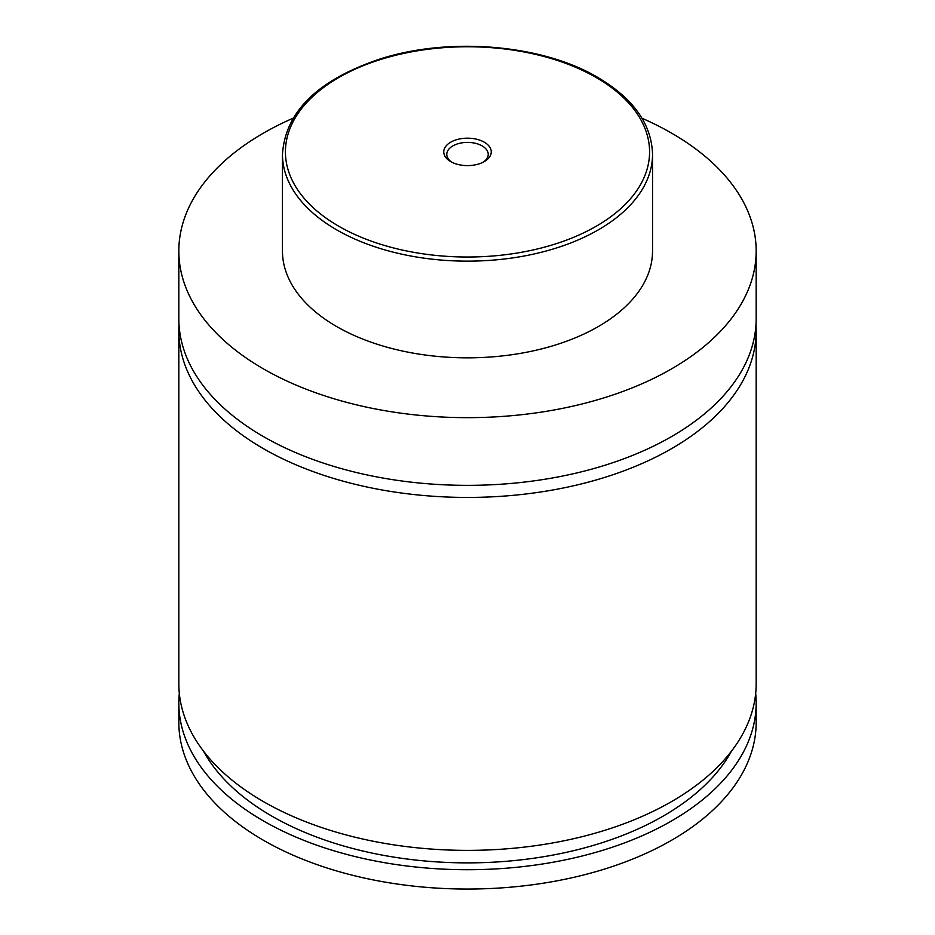 <?xml version="1.0" encoding="UTF-8"?>
<svg xmlns="http://www.w3.org/2000/svg" width="935" height="935" viewBox="0 0 935 935"><rect width="100%" height="100%" fill="white"/><g stroke="black" fill="none" stroke-linecap="round" stroke-linejoin="round"><path stroke-width="1.4" d="M642.018 118.254A288.67 166.664 180 0 1 671.622 133.156A288.67 166.664 180 0 1 756.17 251.001L756.17 318.695A288.67 166.664 180 0 1 577.97 472.666A288.67 166.664 180 0 1 263.378 436.54A288.67 166.664 180 0 1 178.83 318.695L178.83 251.001A288.67 166.664 180 0 1 292.982 118.254M755.971 324.737A288.67 166.664 180 0 1 756.17 330.78A288.67 166.664 180 0 1 577.97 484.751A288.67 166.664 180 0 1 263.378 448.625A288.67 166.664 180 0 1 178.83 330.78A288.67 166.664 180 0 1 179.029 324.737M450.705 161.591A23.761 13.721 0 0 0 484.295 161.591A23.761 13.721 0 0 0 484.295 142.19A23.761 13.721 0 0 0 450.705 142.19A23.761 13.721 0 0 0 450.705 161.591L450.705 161.591M483.15 162.211A20.722 11.968 0 0 0 488.222 154.369A20.722 11.968 0 0 0 482.156 145.907A20.722 11.968 0 0 0 459.564 143.312A20.722 11.968 0 0 0 446.778 154.369A20.722 11.968 0 0 0 451.85 162.211M652.537 154.31L652.537 251.001A185.036 106.835 180 0 1 538.315 349.702A185.036 106.835 180 0 1 336.658 326.549A185.036 106.835 180 0 1 282.464 251.001L282.464 154.31A185.036 106.835 180 0 0 336.658 229.846A185.036 106.835 180 0 0 538.315 253.011A185.036 106.835 180 0 0 652.537 154.31C651.625 124.098 633.357 98.467 597.734 77.406C542.09 44.307 448.683 36.57 379.341 59.221C317.584 80.129 285.292 111.826 282.464 154.31M756.17 251.001A288.67 166.664 180 0 1 577.97 404.972A288.67 166.664 180 0 1 263.378 368.846A288.67 166.664 180 0 1 178.83 251.001M756.17 330.78L756.17 683.719A288.67 166.664 180 0 1 577.97 837.69A288.67 166.664 180 0 1 263.378 801.564A288.67 166.664 180 0 1 178.83 683.719L178.83 330.78M731.521 751.097A276.818 159.827 180 0 1 467.5 862.876A276.818 159.827 180 0 1 203.479 751.097M755.679 693.384A288.67 166.664 180 0 1 756.17 703.05L756.17 722.393A288.67 166.664 180 0 1 577.97 876.364A288.67 166.664 180 0 1 263.378 840.238A288.67 166.664 180 0 1 178.83 722.393L178.83 703.05A288.67 166.664 180 0 1 179.321 693.384M756.17 703.05A288.67 166.664 180 0 1 577.97 857.033A288.67 166.664 180 0 1 263.378 820.895A288.67 166.664 180 0 1 178.83 703.05M338.75 226.223A182.08 105.129 0 0 0 596.25 226.223A182.08 105.129 0 0 0 596.25 77.558A182.08 105.129 0 0 0 338.75 77.558A182.08 105.129 0 0 0 338.75 226.223"/></g></svg>
